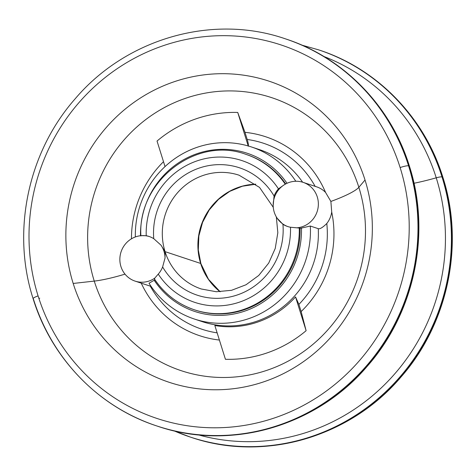 <?xml version="1.0" encoding="UTF-8"?>
<svg xmlns="http://www.w3.org/2000/svg" width="476" height="476" viewBox="0 0 476 476"><rect width="100%" height="100%" fill="white"/><g stroke="black" fill="none" stroke-linecap="round" stroke-linejoin="round"><path stroke-width="0.71" d="M273.272 207.34L259.533 187.407L239.071 175.204A59.946 57.679 -71.7 0 0 179.702 190.388A59.946 57.679 -71.7 0 0 165.065 251.643L200.658 263.448A59.946 57.679 108.3 0 1 255.796 184.194A59.946 57.679 108.3 0 0 200.658 263.448A7.164 1.166 -17.4 0 1 200.902 263.639A7.164 1.166 162.6 0 0 200.658 263.448L165.065 251.643L161.031 245.205L153.754 238.666A67.11 64.575 108.3 0 1 198.551 168.302A67.11 64.575 108.3 0 1 274.081 196.017L273.17 205.453A23.395 22.509 108.3 0 1 283.506 185.283L278.448 188.853A23.395 22.509 -71.7 0 0 274.081 196.017L273.17 205.453A23.395 22.509 -71.7 0 0 277.187 218.264L282.946 224.303A23.395 22.509 -71.7 0 0 287.647 226.516A23.395 22.509 -71.7 0 0 290.485 227.248L299.267 228.04A81.872 78.784 108.3 0 1 194.428 309.811A81.872 78.784 -71.7 0 0 299.267 228.04L296.834 227.814A23.395 22.509 -71.7 0 0 318.135 207.34A23.395 22.509 -71.7 0 0 303.129 182.362A23.395 22.509 -71.7 0 0 283.506 185.283A23.395 22.509 -71.7 0 0 273.17 205.453A23.395 22.509 -71.7 0 0 277.187 218.264L282.946 224.303A67.11 64.575 108.3 0 1 238.149 294.662A67.11 64.575 108.3 0 1 162.619 266.953A23.395 22.509 108.3 0 1 158.252 274.116A74.708 71.888 -71.7 0 0 240.392 301.82A74.708 71.888 -71.7 0 0 290.485 227.248A23.395 22.509 108.3 0 1 282.946 224.303A67.11 64.575 108.3 0 1 238.149 294.662A67.11 64.575 108.3 0 1 162.619 266.953L165.041 258.016L165.065 251.643A59.946 57.679 -71.7 0 0 201.336 288.997L216.3 291.74L231.562 290.3L246.05 284.749L258.742 275.461L268.708 263.073L275.229 248.472L277.829 232.704L276.33 216.913M239.071 175.204A59.946 57.679 -71.7 0 0 179.702 190.388A59.946 57.679 -71.7 0 0 165.065 251.643L165.041 258.016A23.395 22.509 -71.7 0 0 161.031 245.205L153.754 238.666A67.11 64.575 108.3 0 1 198.551 168.302A67.11 64.575 108.3 0 1 274.081 196.017A23.395 22.509 108.3 0 1 278.448 188.853A74.708 71.888 -71.7 0 0 196.308 161.144A74.708 71.888 -71.7 0 0 146.221 235.721A23.395 22.509 108.3 0 1 153.754 238.666A23.395 22.509 -71.7 0 0 149.053 236.453A23.395 22.509 -71.7 0 0 146.221 235.721L141.384 235.656A23.395 22.509 108.3 0 1 149.434 236.578A23.395 22.509 -71.7 0 0 141.384 235.656A23.395 22.509 -71.7 0 0 120.077 256.13A23.395 22.509 -71.7 0 0 135.083 281.108A23.395 22.509 -71.7 0 0 154.712 278.186L158.252 274.116A23.395 22.509 -71.7 0 0 162.619 266.953L165.041 258.016A23.395 22.509 -71.7 0 0 161.031 245.205L165.065 251.643A59.946 57.679 -71.7 0 0 201.336 288.997M288.028 226.635A23.395 22.509 108.3 0 1 277.187 218.264A23.395 22.509 -71.7 0 0 288.028 226.635M290.485 227.248L296.834 227.814A23.395 22.509 -71.7 0 0 317.284 196.939A23.395 22.509 -71.7 0 0 283.506 185.283L278.448 188.853A74.708 71.888 -71.7 0 0 196.308 161.144A74.708 71.888 -71.7 0 0 146.221 235.721L141.384 235.656A23.395 22.509 -71.7 0 0 120.928 266.53A23.395 22.509 -71.7 0 0 154.712 278.186L158.252 274.116A74.708 71.888 -71.7 0 0 240.392 301.82A74.708 71.888 -71.7 0 0 290.485 227.248M154.432 279.138C164.428 293.894 177.762 304.116 194.428 309.811A81.872 78.784 -71.7 0 1 154.658 279.293L154.712 278.186M303.129 182.362L316.73 186.872A23.395 22.509 108.3 0 1 325.578 192.459L330.88 201.443L331.712 212.028A23.395 22.509 108.3 0 1 326.792 223.506C322.716 227.51 319.872 229.236 318.26 228.67L310.328 226.04L301.469 228.064A23.395 22.509 108.3 0 1 300.064 228.301L299.267 228.04L300.064 228.301A81.872 78.784 108.3 0 1 195.225 310.072L194.428 309.811M154.188 280.269A83.336 80.188 -71.7 0 0 245.586 310.822A83.336 80.188 -71.7 0 0 301.469 228.064A83.336 80.188 -71.7 0 1 245.586 310.822A83.336 80.188 -71.7 0 1 154.188 280.269A23.395 22.509 108.3 0 0 154.92 279.87A23.395 22.509 108.3 0 1 154.188 280.269L149.012 283.214A90.648 87.221 -71.7 0 0 194.351 319.027A90.648 87.221 -71.7 0 0 310.328 226.04A90.648 87.221 108.3 0 1 249.632 318.331A90.648 87.221 108.3 0 1 149.012 283.214M150.255 286.076A97.955 94.254 -71.7 0 0 217.139 332.855A97.955 94.254 108.3 0 1 150.255 286.076A23.395 22.509 108.3 0 1 148.685 285.618L135.083 281.108M301.469 228.064A23.395 22.509 108.3 0 1 300.064 228.301A81.872 78.784 108.3 0 1 194.827 309.941M246.77 154.646A81.872 78.784 108.3 0 0 246.372 154.516A81.872 78.784 108.3 0 1 285.707 183.938A81.872 78.784 108.3 0 0 246.77 154.646L245.973 154.385A81.872 78.784 108.3 0 1 285.267 184.182A81.872 78.784 -71.7 0 0 245.973 154.385C196.213 135.606 137.356 181.451 140.896 235.971M287.016 183.29A83.336 80.188 -71.7 0 0 196.171 153.986A83.336 80.188 -71.7 0 0 140.503 235.739A83.336 80.188 -71.7 0 1 196.171 153.986A83.336 80.188 -71.7 0 1 287.016 183.29M310.328 226.04L318.26 228.67A90.648 87.221 108.3 0 1 202.288 321.657A90.648 87.221 108.3 0 0 318.26 228.67C319.872 229.236 322.716 227.51 326.792 223.506A97.955 94.254 108.3 0 1 298.898 304.408A97.955 94.254 -71.7 0 0 326.792 223.506A23.395 22.509 108.3 0 0 331.712 212.028A104.809 100.852 108.3 0 1 301.141 311.566A104.809 100.852 -71.7 0 0 331.712 212.028L330.88 201.443A43.863 7.152 162.6 0 0 358.85 187.312A143.823 138.391 -71.7 0 0 184.123 98.8A143.823 138.391 -71.7 0 0 94.26 281.096A43.863 7.152 162.6 0 0 125.004 274.134A43.863 7.152 -17.4 0 1 94.26 281.096A143.823 138.391 -71.7 0 0 268.988 369.608A143.823 138.391 -71.7 0 0 358.85 187.312A43.863 7.152 -17.4 0 1 330.88 201.443L325.578 192.459A104.809 100.852 -71.7 0 0 244.973 132.328L247.217 139.486A97.955 94.254 108.3 0 1 315.124 186.336A97.955 94.254 -71.7 0 0 247.217 139.486L244.973 132.328A104.809 100.852 108.3 0 1 325.578 192.459A23.395 22.509 108.3 0 0 315.166 186.413M214.843 325.513A91.255 87.81 -71.7 0 0 295.536 296.911L298.898 304.408L301.141 311.566L306.122 330.689A123.927 119.244 108.3 0 1 225.428 359.291L214.843 325.513L225.428 359.291A123.927 119.244 -71.7 0 0 306.122 330.689L295.536 296.911A91.255 87.81 108.3 0 1 214.843 325.513M163.5 161.691A104.809 100.852 -71.7 0 0 131.459 238.803A104.809 100.852 108.3 0 1 163.5 161.691M141.223 283.143A104.809 100.852 -71.7 0 0 219.394 340.054A104.809 100.852 108.3 0 1 141.223 283.143M157.032 141.045A123.927 119.244 108.3 0 1 237.726 112.449L244.973 132.328L237.726 112.449A123.927 119.244 -71.7 0 0 157.032 141.045L165.035 166.582L157.032 141.045M248.228 145.959L237.726 112.449L248.228 145.959M301.141 311.566L298.898 304.408L295.536 296.911L306.122 330.689L301.141 311.566M248.311 146.227C248.579 145.031 248.21 142.782 247.217 139.486C248.21 142.782 248.579 145.031 248.311 146.227M259.355 149.583A90.648 87.221 108.3 0 1 302.593 182.189A90.648 87.221 108.3 0 0 259.355 149.583L251.417 146.947A90.648 87.221 -71.7 0 0 135.339 236.959A90.648 87.221 108.3 0 1 196.683 147.459A90.648 87.221 108.3 0 1 295.804 181.261A90.648 87.221 -71.7 0 0 251.417 146.947M358.85 187.312A143.823 138.391 108.3 0 1 268.988 369.608A143.823 138.391 108.3 0 1 94.26 281.096L73.185 283.458A158.633 152.641 -71.7 0 0 265.911 381.08A158.633 152.641 -71.7 0 0 365.027 180.011L358.85 187.312L365.027 180.011A158.633 152.641 -71.7 0 0 172.306 82.39A158.633 152.641 -71.7 0 0 73.185 283.458L94.26 281.096A143.823 138.391 108.3 0 1 184.123 98.8A143.823 138.391 108.3 0 1 358.85 187.312M38.086 295.899A196.79 189.359 -71.7 0 0 277.169 417.006A196.79 189.359 -71.7 0 0 400.132 167.57A196.79 189.359 -71.7 0 0 161.049 46.464A196.79 189.359 -71.7 0 0 38.086 295.899A196.79 189.359 -71.7 0 0 277.169 417.006A196.79 189.359 -71.7 0 0 400.132 167.57A7.164 1.166 -17.4 0 1 408.575 165.85A203.954 196.249 108.3 0 1 358.767 374.267A203.954 196.249 108.3 0 1 156.759 425.937A203.954 196.249 -71.7 0 0 358.767 374.267A203.954 196.249 -71.7 0 0 408.575 165.85A7.164 1.166 162.6 0 0 400.132 167.57A196.79 189.359 -71.7 0 0 161.049 46.464A196.79 189.359 -71.7 0 0 38.086 295.899A7.164 1.166 162.6 0 0 33.1 298.654A7.164 1.166 -17.4 0 1 38.086 295.899M365.027 180.011A158.633 152.641 108.3 0 1 265.911 381.08A158.633 152.641 108.3 0 1 73.185 283.458A158.633 152.641 108.3 0 1 172.306 82.39A158.633 152.641 108.3 0 1 365.027 180.011M33.1 298.654A7.164 1.166 162.6 0 0 33.344 298.845A203.954 196.249 -71.7 0 0 156.759 425.937C98.675 407.111 51.402 358.416 33.1 298.654C11.37 231.425 27.983 152.344 75.035 98.954C126.158 38.479 212.564 13.673 285.16 38.758A203.954 196.249 108.3 0 1 408.575 165.85A203.954 196.249 -71.7 0 0 285.16 38.758L285.802 38.972A203.954 196.249 108.3 0 1 409.211 166.065L408.575 165.85L409.211 166.065A203.954 196.249 -71.7 0 0 285.802 38.972C343.88 57.798 391.153 106.493 409.455 166.255A7.164 1.166 162.6 0 0 409.211 166.065A7.164 1.166 -17.4 0 1 409.455 166.255C431.208 233.549 414.536 312.714 367.389 366.103C316.26 426.478 229.932 451.212 157.395 426.151A203.954 196.249 -71.7 0 0 359.41 374.481A203.954 196.249 -71.7 0 0 409.211 166.065A203.954 196.249 108.3 0 1 359.41 374.481A203.954 196.249 108.3 0 1 157.395 426.151L156.759 425.937M38.895 298.422A7.164 1.166 162.6 0 0 39.764 298.184A7.164 1.166 -17.4 0 1 38.895 298.422M198.403 434.862A199.533 191.995 -71.7 0 0 390.677 378.372A199.533 191.995 -71.7 0 0 436.236 177.816A61.535 10.038 -17.4 0 1 413.995 183.266A61.535 10.038 162.6 0 0 436.236 177.816A7.164 1.166 -17.4 0 1 442.014 176.941A203.954 196.249 108.3 0 1 392.212 385.358A203.954 196.249 108.3 0 1 190.198 437.027A203.954 196.249 -71.7 0 0 392.212 385.358A203.954 196.249 -71.7 0 0 442.014 176.941A7.164 1.166 162.6 0 0 436.236 177.816A199.533 191.995 -71.7 0 0 323.888 56.489A199.533 191.995 -71.7 0 1 436.236 177.816A199.533 191.995 -71.7 0 1 390.677 378.372A199.533 191.995 -71.7 0 1 198.403 434.862M174.061 430.839A203.954 196.249 -71.7 0 0 190.198 437.027L190.84 437.242A203.954 196.249 -71.7 0 0 392.849 385.572A203.954 196.249 -71.7 0 0 442.656 177.155A203.954 196.249 108.3 0 1 392.849 385.572A203.954 196.249 108.3 0 1 190.84 437.242C263.371 462.303 349.699 437.569 400.834 377.194C447.975 323.805 464.653 244.64 442.9 177.346A7.164 1.166 162.6 0 0 442.656 177.155A7.164 1.166 -17.4 0 1 442.9 177.346C424.598 117.584 377.325 68.889 319.241 50.063A203.954 196.249 108.3 0 1 442.656 177.155A203.954 196.249 -71.7 0 0 319.241 50.063L318.605 49.849A203.954 196.249 108.3 0 1 442.014 176.941A203.954 196.249 -71.7 0 0 318.605 49.849L301.957 45.16M442.656 177.155L442.014 176.941L442.656 177.155M220.12 291.776A59.946 57.679 108.3 0 1 200.658 263.448A59.946 57.679 108.3 0 0 220.12 291.776M194.351 319.027L202.288 321.657M190.198 437.027L174.043 430.839M220.168 291.776L208.476 279.269L200.902 263.639L198.296 249.954L198.867 235.917L202.586 222.322L209.256 209.916L218.484 199.402L229.759 191.352L242.439 186.205L255.832 184.224"/></g></svg>
